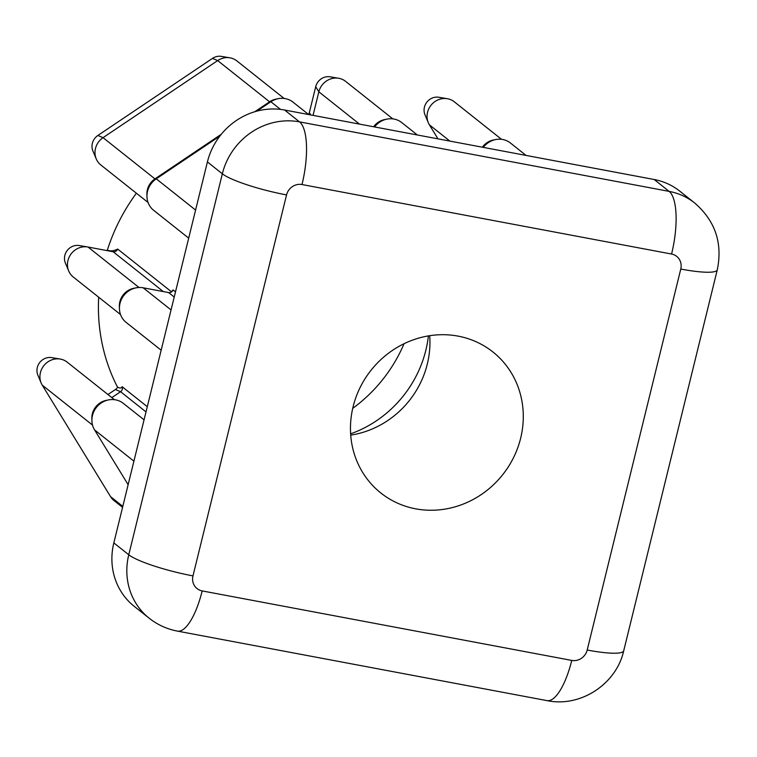 <?xml version="1.0" encoding="UTF-8"?>
<svg xmlns="http://www.w3.org/2000/svg" width="757" height="757" viewBox="0 0 757 757"><rect width="100%" height="100%" fill="white"/><g stroke="black" fill="none" stroke-linecap="round" stroke-linejoin="round"><path stroke-width="1.14" d="M404.077 343.697A145.694 135.929 -51.5 0 1 352.715 408.364M350.623 433.837A112.585 105.034 128.5 0 0 425.841 350.236A112.585 105.034 128.5 0 0 428.415 335.9M353.103 406.727A90.064 84.027 128.5 0 0 380.856 493.006A90.064 84.027 128.5 0 0 520.646 438.227A90.064 84.027 128.5 0 0 492.892 351.948A90.064 84.027 128.5 0 0 353.103 406.727M350.718 435.124A90.064 84.027 128.5 0 0 427.298 364.089A90.064 84.027 128.5 0 0 429.692 335.692M114.43 399.677L67.155 362.13A17.222 16.067 128.5 0 0 60.229 359.055A17.222 16.067 128.5 0 0 43.868 365.622A17.222 16.067 128.5 0 0 41.171 383.042A17.222 16.067 128.5 0 0 42.26 385.162L110.56 496.649A17.222 16.067 128.5 0 0 114.042 500.585L122.568 507.351M107.948 394.529L115.405 389.524A8.649 8.062 128.5 0 0 117.77 387.206C119.956 388.417 121.394 388.246 122.104 386.695A3.974 3.709 -51.5 0 1 120.581 391.71L111.818 397.605M107.276 250.349A185.427 173.003 -51.5 0 1 136.383 193.215M106.16 250.444A8.649 8.062 128.5 0 0 107.768 250.264C110.759 251.333 114.061 250.936 117.666 249.062A3.974 3.709 -51.5 0 1 113.162 251.759L88.03 247.028A17.222 16.067 128.5 0 0 87.755 246.981A17.222 16.067 128.5 0 0 71.395 253.548A17.222 16.067 128.5 0 0 68.707 270.968A17.222 16.067 128.5 0 0 73.268 277.024L120.543 314.571M117.666 249.062L171.394 291.738L173.079 289.931A3.974 3.709 -51.5 0 1 168.593 292.571L143.168 287.792A19.871 18.537 128.5 0 0 136.052 287.849A19.871 18.537 128.5 0 0 119.436 308.761A19.871 18.537 128.5 0 0 126.135 322.397L161.165 350.217M117.647 387.385A185.427 173.003 -51.5 0 1 98.684 297.208M202.176 590.914L571.753 660.416A13.248 12.358 128.5 0 0 587.195 650.036L680.77 269.057A13.248 12.358 128.5 0 0 671.573 254.04L301.996 184.538A13.248 12.358 128.5 0 0 286.553 194.918L192.978 575.897A13.248 12.358 128.5 0 0 202.176 590.914A52.981 17.118 -79.3 0 1 177.45 631.12C166.975 629.114 157.551 624.809 149.176 618.214L134.235 606.348A66.228 61.781 -51.5 0 1 113.834 542.911L207.409 161.932A66.228 61.781 -51.5 0 1 284.604 110.02L654.18 179.513A66.228 61.781 -51.5 0 1 679.767 191.152L694.708 203.018A66.228 61.781 -51.5 0 0 669.112 191.379L654.18 179.513M526.077 155.431L510.445 143.007A19.871 18.537 128.5 0 0 495.646 139.572A19.871 18.537 128.5 0 0 483.297 147.388M417.362 134.983L401.721 122.558A19.871 18.537 128.5 0 0 386.922 119.123A19.871 18.537 128.5 0 0 374.583 126.939M254.825 111.714L269.568 101.798A17.222 16.067 -51.5 0 1 275.908 99.139L278.197 98.684A19.871 18.537 128.5 0 1 292.997 102.119L308.638 114.534A8.649 8.062 128.5 0 0 309.348 112.604L315.716 86.695A12.547 11.705 -51.5 0 1 330.137 76.826L338.625 78.264A17.222 16.067 128.5 0 0 318.839 91.815L313.048 115.367M392.836 118.887L345.561 81.34A17.222 16.067 128.5 0 0 338.625 78.264M373.636 126.76A17.222 16.067 -51.5 0 1 384.632 119.587L386.922 119.123M428.301 122.7L424.97 114.752A12.547 11.705 -51.5 0 1 426.939 102.053A12.547 11.705 -51.5 0 1 438.861 97.275L447.349 98.713A17.222 16.067 128.5 0 0 430.988 105.28A17.222 16.067 128.5 0 0 428.301 122.7A17.222 16.067 128.5 0 0 429.38 124.81L437.991 138.862M501.55 139.335L454.285 101.788A17.222 16.067 128.5 0 0 447.349 98.713M482.36 147.208A17.222 16.067 -51.5 0 1 493.356 140.026L495.646 139.572M144.067 419.832L123.315 403.358A19.871 18.537 128.5 0 0 108.516 399.923A19.871 18.537 128.5 0 0 91.909 420.835A19.871 18.537 128.5 0 0 94.587 429.929L128.132 484.679M278.197 98.684A19.871 18.537 128.5 0 0 270.883 101.75L256.964 111.109M219.861 136.061L156.264 178.832A19.871 18.537 128.5 0 0 146.962 196.678A19.871 18.537 128.5 0 0 153.662 210.323L188.692 238.143M41.171 383.042L37.85 375.094A12.547 11.705 -51.5 0 1 39.818 362.404A12.547 11.705 -51.5 0 1 51.731 357.616L60.229 359.055M91.909 420.835L91.834 418.498A17.222 16.067 -51.5 0 1 106.235 400.377L108.516 399.923M68.707 270.968L65.376 263.02A12.547 11.705 -51.5 0 1 67.345 250.33A12.547 11.705 -51.5 0 1 79.258 245.542L87.755 246.981M119.436 308.761L119.36 306.424A17.222 16.067 -51.5 0 1 133.762 288.303L136.052 287.849M96.234 158.894L92.903 150.946A12.547 11.705 -51.5 0 1 97.871 135.475L212.499 58.384A12.547 11.705 -51.5 0 1 221.413 56.378L229.91 57.816A17.222 16.067 128.5 0 0 217.675 60.579L103.047 137.66A17.222 16.067 128.5 0 0 96.234 158.894A17.222 16.067 128.5 0 0 100.795 164.95L148.069 202.498M284.112 98.438L236.837 60.891A17.222 16.067 128.5 0 0 229.91 57.816M146.962 196.678L146.896 194.35A17.222 16.067 -51.5 0 1 154.948 178.879L221.281 134.273M122.104 386.695L147.293 406.698M110.56 496.649L122.804 506.376M173.079 289.931L175.501 291.852M113.834 542.911L128.766 554.767L222.34 173.798L207.409 161.932M284.604 110.02L299.535 121.877L669.112 191.379A52.981 17.118 -79.3 0 1 671.573 254.04M286.553 194.918A52.981 8.422 13.8 0 1 222.34 173.798A66.228 61.781 -51.5 0 1 299.535 121.877A52.981 17.118 100.7 0 1 301.996 184.538M149.176 618.214A66.228 61.781 -51.5 0 1 128.766 554.767A52.981 8.422 13.8 0 0 192.978 575.897M571.753 660.416A52.981 17.118 100.7 0 1 547.027 700.622C580.515 707.672 616.321 684.139 623.711 650.812L717.286 269.833C722.765 243.129 715.233 220.864 694.708 203.018M587.195 650.036A52.981 8.422 13.8 0 0 623.711 650.812M680.77 269.057A52.981 8.422 13.8 0 0 717.286 269.833M315.716 86.695L318.839 91.815L359.49 124.101M429.38 124.81L449.885 141.105M310.777 114.941L309.348 112.604M94.587 429.929L133.913 461.164M212.499 58.384L217.675 60.579L269.568 101.798L270.883 101.75L280.506 109.396M97.871 135.475L103.047 137.66L154.948 178.879L156.264 178.832L195.59 210.067M143.168 287.792L171.054 309.935M174.224 297.037L168.593 292.571M146.006 411.903L120.581 391.71L115.405 389.524M42.26 385.162L92.524 425.084M163.294 291.568L113.162 251.759M88.03 247.028L138.976 287.49M177.45 631.12L547.027 700.622"/></g></svg>

